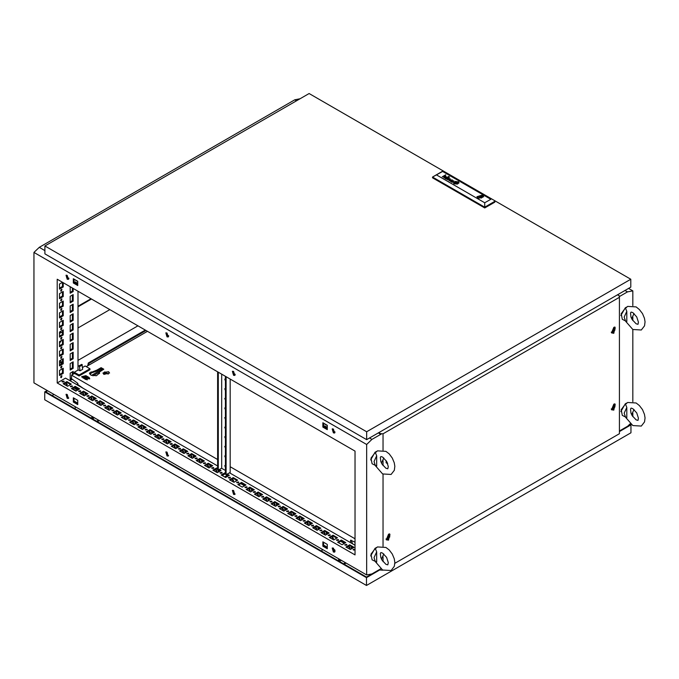 <?xml version="1.0" encoding="UTF-8"?>
<svg xmlns="http://www.w3.org/2000/svg" width="679" height="679" viewBox="0 0 679 679"><rect width="100%" height="100%" fill="white"/><g stroke="black" fill="none" stroke-linecap="round" stroke-linejoin="round"><path stroke-width="1.02" d="M630.536 312.951L630.995 317.068L632.132 319.563L636.104 323.824L637.98 324.333L638.472 322.152L636.775 316.889L632.811 312.629L631.139 312.077L630.536 312.951M620.844 315.489L625.274 307.808M626.836 311.364L625.563 308.258L627.634 306.416L636.104 306.925L639.389 309.514L642.487 313.605L644.464 318.273L645.05 321.871L644.558 325.844L641.273 330.036L632.811 329.527L625.597 321.26L624.196 317.118L626.836 311.364L626.836 321.591L622.278 319.342L621.192 313.69L625.8 307.468L626.734 307.035M634.016 313.503L631.657 318.672M630.536 408.996L630.995 413.112L632.132 415.599L636.104 419.86L637.98 420.377L638.472 418.196L636.775 412.934L632.811 408.673L631.139 408.113L630.536 408.996M620.844 411.525L625.274 403.844M626.836 407.4L625.563 404.294L627.634 402.452L636.104 402.97L639.389 405.55L642.487 409.641L644.464 414.317L645.05 417.908L644.558 421.88L641.273 426.081L632.811 425.563L625.597 417.296L624.196 413.155L626.836 407.4L626.836 417.636L622.278 415.387L621.192 409.726L625.8 403.513L626.734 403.071M634.016 409.539L631.657 414.708M354.998 549.209L353.105 549.583L354.998 549.965L353.343 549.965M346.596 544.346L344.788 544.779L345.093 545.212L346.901 544.779L346.596 544.346M346.672 545.169L345.025 545.169M338.278 539.55L336.47 539.983L336.784 540.416L338.583 539.983L338.278 539.55M338.354 540.365L336.708 540.365M329.96 534.746L328.152 535.179L328.466 535.612L330.274 535.179L329.96 534.746M330.036 535.561L328.39 535.561M321.642 529.943L319.834 530.375L320.149 530.808L321.956 530.375L321.642 529.943M321.719 530.757L320.072 530.757M313.325 525.139L311.517 525.571L311.831 526.004L313.639 525.571L313.325 525.139M313.401 525.962L311.754 525.962M305.007 520.343L303.199 520.776L303.513 521.209L305.321 520.776L305.007 520.343M305.083 521.158L303.437 521.158M296.689 515.539L294.881 515.972L295.195 516.405L297.003 515.972L296.689 515.539M296.765 516.354L295.119 516.354M288.371 510.735L286.563 511.168L286.877 511.601L288.685 511.168L288.371 510.735M288.448 511.55L286.801 511.55M280.054 505.931L278.246 506.364L278.56 506.797L280.368 506.364L280.054 505.931M280.13 506.755L278.483 506.755M271.736 501.136L269.936 501.569L272.05 501.569L271.736 501.136M271.812 501.951L270.166 501.951M263.418 496.332L261.619 496.765L261.924 497.198L263.732 496.765L263.418 496.332M263.494 497.147L261.848 497.147M255.109 491.528L253.301 491.961L253.607 492.394L255.414 491.961L255.109 491.528M255.177 492.343L253.53 492.343M246.791 486.724L244.983 487.157L245.289 487.59L247.097 487.157L246.791 486.724M246.859 487.547L245.212 487.547M238.473 481.929L236.665 482.362L238.779 482.362L238.473 481.929M238.541 482.744L236.895 482.744M230.156 477.125L228.348 477.558L228.653 477.991L230.461 477.558L230.156 477.125M230.232 477.94L228.585 477.94M221.838 472.321L220.03 472.754L220.336 473.187L222.143 472.754L221.838 472.321M221.914 473.136L220.268 473.136M213.52 467.517L211.712 467.95L212.018 468.383L213.826 467.95L213.52 467.517M213.596 468.332L211.95 468.332M205.202 462.722L203.394 463.146L203.708 463.579L205.508 463.146L205.202 462.722M205.279 463.536L203.632 463.536M196.885 457.918L195.077 458.35L195.391 458.783L197.199 458.35L196.885 457.918M196.961 458.732L195.314 458.732M188.567 453.114L186.759 453.547L187.073 453.979L188.881 453.547L188.567 453.114M188.643 453.928L186.997 453.928M180.249 448.31L178.441 448.743L178.755 449.175L180.563 448.743L180.249 448.31M180.325 449.125L178.679 449.125M171.931 443.506L170.123 443.939L170.437 444.372L172.245 443.939L171.931 443.506M172.008 444.329L170.361 444.329M163.614 438.71L161.806 439.143L162.12 439.576L163.928 439.143L163.614 438.71M163.69 439.525L162.043 439.525M155.296 433.906L153.488 434.339L153.802 434.772L155.61 434.339L155.296 433.906M155.372 434.721L153.726 434.721M146.978 429.103L145.17 429.535L145.484 429.968L147.292 429.535L146.978 429.103M147.054 429.917L145.408 429.917M138.66 424.299L136.852 424.731L137.166 425.164L138.974 424.731L138.66 424.299M138.737 425.122L137.09 425.122M130.343 419.503L128.543 419.936L128.849 420.369L130.657 419.936L130.343 419.503M130.419 420.318L128.772 420.318M122.033 414.699L120.225 415.132L120.531 415.565L122.339 415.132L122.033 414.699M122.101 415.514L120.455 415.514M113.716 409.895L111.908 410.328L112.213 410.761L114.021 410.328L113.716 409.895M113.783 410.71L112.137 410.71M105.398 405.091L103.59 405.524L103.895 405.957L105.703 405.524L105.398 405.091M105.466 405.915L103.819 405.915M97.08 400.296L95.272 400.729L97.386 400.729L97.08 400.296M97.156 401.111L95.51 401.111M88.762 395.492L86.954 395.925L87.26 396.358L89.068 395.925L88.762 395.492M88.839 396.307L87.192 396.307M80.445 390.688L78.637 391.121L78.942 391.554L80.75 391.121L80.445 390.688M80.521 391.503L78.874 391.503M72.127 385.884L70.319 386.317L70.633 386.75L72.432 386.317L72.127 385.884M72.203 386.707L70.557 386.707M63.809 381.089L62.001 381.522L64.123 381.522L63.809 381.089M63.885 381.904L62.239 381.904M350.084 548.089L349.261 546.663M349.337 548.428L348.811 546.654L349.337 546.705L349.872 548.488L349.337 548.428M333.448 538.481L332.625 537.055M332.702 538.829L332.175 537.047L332.702 537.097L333.236 538.88L332.702 538.829M325.131 533.686L324.307 532.26M324.384 534.025L323.858 532.243L324.384 532.294L324.918 534.076L324.384 534.025M316.813 528.882L315.99 527.456M316.066 529.221L315.54 527.439L316.066 527.498L316.601 529.281L316.066 529.221M308.495 524.078L307.672 522.652M307.757 524.426L307.222 522.643L307.757 522.694L308.283 524.477L307.757 524.426M300.177 519.274L299.354 517.848M299.439 519.622L298.904 517.839L299.439 517.89L299.965 519.673L299.439 519.622M291.86 514.478L291.036 513.052M291.121 514.818L290.587 513.035L291.121 513.086L291.647 514.869L291.121 514.818M283.542 509.674L282.719 508.248M282.803 510.014L282.269 508.231L282.803 508.291L283.33 510.065L282.803 510.014M275.233 504.87L274.401 503.445M274.486 505.218L273.951 503.436L274.486 503.487L275.012 505.269L274.486 505.218M266.915 500.067L266.092 498.641M266.168 500.415L265.642 498.632L266.168 498.683L266.694 500.465L266.168 500.415M258.597 495.271L257.774 493.845M257.85 495.611L257.324 493.828L257.85 493.879L258.376 495.662L257.85 495.611M250.279 490.467L249.456 489.041M249.532 490.807L249.006 489.024L249.532 489.084L250.059 490.858L249.532 490.807M233.644 480.859L232.821 479.433M232.897 481.207L232.371 479.425L232.897 479.476L233.423 481.258L232.897 481.207M217.008 471.26L216.185 469.834M216.262 471.599L215.735 469.817L216.262 469.876L216.796 471.65L216.262 471.599M208.691 466.456L207.867 465.03M207.944 466.796L207.418 465.022L207.944 465.073L208.478 466.855L207.944 466.796M200.373 461.652L199.55 460.226M199.626 462L199.1 460.218L199.626 460.269L200.161 462.051L199.626 462M192.055 456.848L191.232 455.422M191.308 457.196L190.782 455.414L191.308 455.465L191.843 457.247L191.308 457.196M183.737 452.053L182.914 450.627M182.99 452.392L182.464 450.61L182.99 450.661L183.525 452.443L182.99 452.392M175.42 447.249L174.596 445.823M174.681 447.588L174.147 445.814L174.681 445.865L175.207 447.648L174.681 447.588M167.102 442.445L166.279 441.019M166.363 442.793L165.829 441.011L166.363 441.061L166.89 442.844L166.363 442.793M158.784 437.641L157.961 436.215M158.046 437.989L157.511 436.207L158.046 436.257L158.572 438.04L158.046 437.989M150.466 432.846L149.643 431.42M149.728 433.185L149.193 431.403L149.728 431.454L150.254 433.236L149.728 433.185M142.149 428.042L141.325 426.616M141.41 428.381L140.876 426.599L141.41 426.658L141.936 428.441L141.41 428.381M133.839 423.238L133.016 421.812M133.092 423.586L132.558 421.803L133.092 421.854L133.619 423.637L133.092 423.586M125.522 418.434L124.698 417.008M124.775 418.782L124.249 416.999L124.775 417.05L125.301 418.833L124.775 418.782M117.204 413.638L116.381 412.212M116.457 413.978L115.931 412.195L116.457 412.246L116.983 414.029L116.457 413.978M108.886 408.834L108.063 407.408M108.139 409.174L107.613 407.392L108.139 407.451L108.665 409.225L108.139 409.174M100.568 404.03L99.745 402.605M99.821 404.378L99.295 402.596L99.821 402.647L100.348 404.429L99.821 404.378M83.933 394.431L83.11 393.005M83.186 394.771L82.66 392.988L83.186 393.039L83.721 394.822L83.186 394.771M67.297 384.823L66.474 383.397M66.55 385.163L66.024 383.389L66.55 383.44L67.085 385.222L66.55 385.163M92.251 399.227L91.427 397.801M91.504 399.575L90.978 397.792L91.504 397.843L92.038 399.625L91.504 399.575M242.624 483.804L243.982 486.079M342.437 541.426L343.786 543.709M76.286 387.768L77.635 390.043M233.568 371.43L232.388 371.311L233.568 375.275L234.739 375.394L233.568 371.43M232.77 371.209L234.23 374.893L235.027 375.114M233.568 490.518L232.388 490.408L233.568 494.363L234.739 494.482L233.568 490.518M232.77 490.297L234.23 493.981L235.027 494.202M333.372 548.14L332.192 548.029L333.372 551.985L334.543 552.103L333.372 548.14M332.574 547.919L334.034 551.603L334.832 551.823M333.372 429.052L332.192 428.941L333.372 432.896L334.543 433.015L333.372 429.052M332.574 428.831L334.034 432.515L334.832 432.735M67.221 394.482L66.041 394.363L67.221 398.327L68.392 398.437L67.221 394.482M66.423 394.261L67.883 397.936L68.681 398.166M167.026 452.104L165.846 451.985L167.026 455.949L168.205 456.067L167.026 452.104M166.228 451.883L167.688 455.567L168.485 455.787M167.026 333.016L165.846 332.897L167.026 336.86L168.205 336.971L167.009 333.007M166.228 332.795L167.688 336.47L168.485 336.699M67.221 275.394L66.041 275.275L67.221 279.239L68.392 279.349L67.221 275.394M66.423 275.165L67.883 278.848L68.681 279.077M61.399 377.583L61.925 375.801L61.399 375.852L60.864 377.634L61.399 377.583M60.652 377.04L61.305 375.911M61.399 367.976L61.925 366.193L61.399 366.244L60.864 368.026L61.399 367.976M60.652 367.441L61.305 366.304M61.399 358.368L61.925 356.594L61.399 356.645L60.864 358.427L61.399 358.368M60.652 357.833L61.305 356.704M61.399 348.768L61.925 346.986L61.399 347.037L60.864 348.819L61.399 348.768M60.652 348.234L61.305 347.096M61.399 339.161L61.925 337.387L61.399 337.438L60.864 339.22L61.399 339.161M60.652 338.626L61.305 337.488M61.399 329.561L61.925 327.779L61.399 327.83L60.864 329.612L61.399 329.561M60.652 329.026L61.305 327.889M61.399 319.953L61.925 318.171L61.399 318.23L60.864 320.013L61.399 319.953M60.652 319.419L61.305 318.281M61.399 310.354L61.925 308.572L61.399 308.622L60.864 310.405L61.399 310.354M60.652 309.811L61.305 308.682M61.399 300.746L61.925 298.964L61.399 299.023L60.864 300.797L61.399 300.746M60.652 300.211L61.305 299.074M61.399 291.147L61.925 289.364L61.399 289.415L60.864 291.198L61.399 291.147M60.652 290.604L61.305 289.475M62.426 361.287L60.363 362.756M60.601 360.235L60.652 363.027L62.426 362.501M59.531 343.09L61.161 340.705M59.531 343.039L61.11 340.731M59.531 332.235L60.872 332.362M60.049 335.85L59.531 335.519M59.531 333.779L60.635 332.481L62.426 332.88M73.205 374.197L73.205 371.43L70.217 373.161L70.217 379.697L71.702 378.831M70.217 286.725L70.217 293.26L73.205 291.529L73.205 288.456M70.217 296.333L73.205 294.601L73.205 301.137L70.217 302.859L70.217 296.333M70.217 305.932L73.205 304.209L73.205 310.736L70.217 312.467L70.217 305.932M70.217 315.54L73.205 313.808L73.205 320.344L70.217 322.067L70.217 315.54M70.217 325.139L73.205 323.416L73.205 329.943L70.217 331.675L70.217 325.139M70.217 334.747L73.205 333.016L73.205 339.551L70.217 341.274L70.217 334.747M70.217 344.346L73.205 342.623L73.205 349.15L70.217 350.882L70.217 344.346M70.217 353.954L73.205 352.223L73.205 358.758L70.217 360.481L70.217 353.954M70.217 363.562L73.205 361.831L73.205 368.358L70.217 370.089L70.217 363.562M63.257 363.766L63.257 358.699L59.531 360.846L59.531 365.922L63.257 363.766L62.426 363.29L62.426 359.183M63.257 344.559L63.257 339.492L59.531 341.639L59.531 346.714L63.257 344.559L62.426 344.083L62.426 339.967M63.257 325.351L63.257 320.284L59.531 322.432L59.531 327.507L63.257 325.351L62.426 324.876L62.426 320.76M63.257 306.144L63.257 301.077L59.531 303.224L59.531 308.3L63.257 306.144L62.426 305.669L62.426 301.552M62.426 282.345L62.426 286.462L63.257 286.937L63.257 282.71M63.257 286.937L59.531 289.093L59.531 284.017L62.527 282.286M57.24 279.239L57.24 382.956L354.998 554.87L354.998 451.145L57.24 279.239M217.594 465.938L65.557 378.152L57.24 382.956M64.887 383.499L64.887 384.721M78.034 291.24L78.034 370.072M60.652 281.208L61.305 281.581M63.257 296.545L63.257 291.469L59.531 293.625L59.531 298.692L63.257 296.545L62.426 296.061L62.426 291.953M63.257 315.752L63.257 310.676L59.531 312.832L59.531 317.899L63.257 315.752L62.426 315.268L62.426 311.16M63.257 334.959L63.257 329.884L59.531 332.039L59.531 337.107L63.257 334.959L62.426 334.475L62.426 330.367M63.257 354.166L63.257 349.091L59.531 351.247L59.531 356.314L63.257 354.166L62.426 353.683L62.426 349.575M63.257 373.374L63.257 368.307L59.531 370.454L59.531 375.521L63.257 373.374L62.426 372.89L62.426 368.782M71.541 377.965L70.217 378.729M72.373 371.914L72.373 374.681M72.373 287.972L72.373 291.045L70.217 292.301M72.373 295.085L72.373 300.653L70.217 301.9M72.373 304.684L72.373 310.252L70.217 311.508M72.373 314.292L72.373 319.86L70.217 321.108M72.373 323.891L72.373 329.468L70.217 330.715M72.373 333.499L72.373 339.067L70.217 340.315M72.373 343.099L72.373 348.675L70.217 349.923M72.373 352.707L72.373 358.274L70.217 359.522M72.373 362.306L72.373 367.882L70.217 369.13M62.426 363.29L59.531 364.962M62.426 344.083L59.531 345.755M62.426 324.876L59.531 326.548M62.426 305.669L59.531 307.332M62.426 286.462L59.531 288.125M62.426 296.061L59.531 297.733M62.426 315.268L59.531 316.94M62.426 334.475L59.531 336.147M62.426 353.683L59.531 355.355M62.426 372.89L59.531 374.562M327.253 428.822L323.527 426.675L323.527 423.136M77.729 284.764L74.003 282.617L74.003 279.077M327.253 547.911L323.527 545.763L323.527 542.224M77.729 403.852L74.003 401.705L74.003 398.174M334.934 551.62L332.914 550.448M327.253 547.181L323.527 545.025M235.129 493.989L233.101 492.827M168.596 455.575L166.567 454.404M77.729 403.122L74.003 400.966M68.783 397.953L66.763 396.782M369.469 437.989L371.965 439.423L366.643 444.499L33.95 252.418L39.272 247.351L44.933 250.619M33.95 252.418L33.95 382.88L366.643 574.96L371.965 573.882L380.817 568.764M629.348 424.57L629.959 424.927L619.384 431.038L627.464 426.37L630.265 423.704M628.567 288.397L632.794 290.833L627.464 291.911L624.969 290.468M296.443 100.798L294.779 99.838L299.897 98.803M99.27 372.16L92.921 375.818M88.711 378.254L86.53 379.51M146.01 330.486L88.957 363.418L88.567 365.327M85.758 379.069L85.953 378.101M85.096 378.678L85.495 376.709M87.727 365.82L88.295 363.036L88.957 363.418M145.34 330.104L88.295 363.036M327.253 429.595L327.253 425.292L322.856 422.754L322.856 427.057L327.253 429.595M327.253 548.683L327.253 544.38L322.856 541.842L322.856 546.145L327.253 548.683M77.729 404.625L77.729 400.321L73.34 397.784L73.34 402.087L77.729 404.625M77.729 285.536L77.729 281.233L73.34 278.696L73.34 282.999L77.729 285.536M366.643 444.499L366.643 574.96M632.794 290.833L632.794 305.652M632.794 316.957L632.794 320.598M632.794 329.519L632.794 401.688M632.794 413.002L632.794 416.643M294.779 99.838L39.272 247.351M371.965 439.423L381.819 433.737M619.273 296.638L627.464 291.911M345.942 546.994L349.668 544.838L354.065 547.376L350.339 549.523L345.942 546.994M337.624 542.19L341.359 540.034L345.747 542.572L342.021 544.728L337.624 542.19M329.315 537.386L333.041 535.239L337.429 537.768L333.703 539.924L329.315 537.386M320.997 532.582L324.723 530.435L329.111 532.973L325.385 535.12L320.997 532.582M312.679 527.787L316.406 525.631L320.794 528.169L317.068 530.316L312.679 527.787M304.362 522.983L308.088 520.827L312.476 523.365L308.75 525.521L304.362 522.983M296.044 518.179L299.77 516.032L304.158 518.561L300.432 520.717L296.044 518.179M287.726 513.375L291.452 511.228L295.84 513.765L292.114 515.913L287.726 513.375M279.409 508.579L283.135 506.424L287.523 508.961L283.797 511.109L279.409 508.579M271.091 503.776L274.817 501.62L279.205 504.158L275.479 506.313L271.091 503.776M262.773 498.972L266.499 496.824L270.887 499.354L267.161 501.509L262.773 498.972M254.455 494.168L258.181 492.02L262.578 494.558L258.852 496.705L254.455 494.168M246.137 489.372L249.864 487.216L254.26 489.754L250.534 491.902L246.137 489.372M237.82 484.568L241.546 482.413L245.942 484.95L242.216 487.098L237.82 484.568M229.502 479.764L233.228 477.617L237.625 480.146L233.899 482.302L229.502 479.764M227.109 474.078L229.307 475.342L225.581 477.498L221.184 474.961L224.91 472.813L225.411 473.102M219.292 469.562L220.989 470.547L217.263 472.694L212.867 470.157L216.593 468.009L217.594 468.586M204.549 465.361L208.275 463.205L212.671 465.743L208.945 467.89L204.549 465.361M196.239 460.557L199.965 458.401L204.354 460.939L200.628 463.095L196.239 460.557M187.922 455.753L191.648 453.606L196.036 456.135L192.31 458.291L187.922 455.753M179.604 450.949L183.33 448.802L187.718 451.34L183.992 453.487L179.604 450.949M171.286 446.154L175.012 443.998L179.4 446.536L175.674 448.683L171.286 446.154M162.968 441.35L166.695 439.194L171.083 441.732L167.357 443.888L162.968 441.35M154.651 436.546L158.377 434.399L162.765 436.928L159.039 439.084L154.651 436.546M146.333 431.742L150.059 429.595L154.447 432.133L150.721 434.28L146.333 431.742M138.015 426.947L141.741 424.791L146.129 427.329L142.403 429.476L138.015 426.947M129.697 422.143L133.423 419.987L137.812 422.525L134.086 424.681L129.697 422.143M121.38 417.339L125.106 415.192L129.502 417.721L125.776 419.877L121.38 417.339M113.062 412.535L116.788 410.388L121.185 412.925L117.459 415.073L113.062 412.535M104.744 407.739L108.47 405.584L112.867 408.121L109.141 410.269L104.744 407.739M96.426 402.936L100.153 400.78L104.549 403.318L100.823 405.473L96.426 402.936M88.109 398.132L91.835 395.984L96.231 398.514L92.505 400.669L88.109 398.132M79.791 393.328L83.517 391.18L87.914 393.718L84.188 395.865L79.791 393.328M71.473 388.532L75.199 386.376L79.596 388.914L75.87 391.062L71.473 388.532M63.164 383.728L66.89 381.573L71.278 384.11L67.552 386.258L63.164 383.728M354.998 545.262L229.409 472.754M225.411 470.445L221.583 468.238M334.908 432.591L333.016 431.521M327.253 428.169L324.723 426.709L324.155 427.04M235.104 374.969L233.211 373.9M168.562 336.555L166.347 334.908M77.729 284.111L75.199 282.651L74.639 282.982M68.757 278.933L66.865 277.864M74.003 282.617L73.34 282.999M74.003 401.705L73.34 402.087M323.527 545.763L322.856 546.145M323.527 426.675L322.856 427.057M60.431 331.522L61.11 332.303M59.531 343.277L61.339 340.603M59.531 342.895L60.974 340.807M59.531 341.741L60.134 341.393L59.531 341.927M59.531 341.893L60.1 341.562M346.613 547.376L349.668 545.61L353.394 547.758L351.306 546.553L351.306 548.971M338.295 542.572L341.359 540.807L345.085 542.954M329.977 537.768L333.041 536.003L336.767 538.158M321.659 532.973L324.723 531.199L328.449 533.355L326.353 532.141L326.353 534.56M313.342 528.169L316.406 526.403L320.132 528.551L318.035 527.345L318.035 529.764M305.024 523.365L308.088 521.599L311.814 523.747L309.717 522.541L309.717 524.96M296.706 518.561L299.77 516.795L303.496 518.951L301.4 517.737L301.4 520.156M288.388 513.765L291.452 511.991L295.178 514.147L293.082 512.934L293.082 515.353M280.071 508.961L283.135 507.196L286.861 509.343L284.764 508.138L284.764 510.557M271.753 504.158L274.817 502.392L278.543 504.539L276.446 503.334L276.446 505.753M263.435 499.354L266.499 497.588L270.225 499.744L268.129 498.53L268.129 500.949M255.126 494.558L258.181 492.784L261.907 494.94L259.811 493.726L259.811 496.145M246.808 489.754L249.864 487.989L253.59 490.136L251.493 488.922L251.493 491.35M238.49 484.95L241.546 483.185L245.272 485.332M230.173 480.146L233.228 478.381L236.954 480.537M221.855 475.342L224.91 473.577L225.411 473.866M226.447 474.46L228.636 475.733L226.54 474.519L226.54 476.938M213.537 470.547L216.593 468.782L217.594 469.35M218.63 469.953L220.319 470.929L218.63 469.953M205.219 465.743L208.275 463.978L212.009 466.125L209.913 464.92L209.913 467.339M196.902 460.939L199.965 459.174L203.692 461.321L201.595 460.116L201.595 462.535M188.584 456.135L191.648 454.37L195.374 456.526L193.277 455.312L193.277 457.731M180.266 451.34L183.33 449.566L187.056 451.722L184.96 450.508L184.96 452.935M171.948 446.536L175.012 444.77L178.738 446.918L176.642 445.713L176.642 448.132M163.631 441.732L166.695 439.967L170.421 442.114L168.324 440.909L168.324 443.328M155.313 436.928L158.377 435.163L162.103 437.318L160.006 436.105L160.006 438.524M146.995 432.133L150.059 430.359L153.785 432.515L151.689 431.301L151.689 433.72M138.677 427.329L141.741 425.563L145.467 427.711L143.371 426.505L143.371 428.924M130.36 422.525L133.423 420.759L137.15 422.907L135.053 421.701L135.053 424.12M122.05 417.721L125.106 415.955L128.832 418.111L126.735 416.898L126.735 419.316M113.733 412.925L116.788 411.151L120.514 413.307L118.418 412.094L118.418 414.513M105.415 408.121L108.47 406.356L112.196 408.503L110.1 407.298L110.1 409.717M97.097 403.318L100.153 401.552L103.879 403.699L101.782 402.494L101.782 404.913M88.779 398.514L91.835 396.748L95.561 398.904L93.464 397.69L93.464 400.109M80.462 393.718L83.517 391.944L87.243 394.1L85.147 392.886L85.147 395.305M72.144 388.914L75.199 387.149L78.934 389.296M63.826 384.11L66.89 382.345L70.616 384.492M330.741 538.209L330.741 537.327M322.423 533.414L322.423 532.531M314.105 528.61L314.105 527.727M305.788 523.806L305.788 522.923M297.47 519.002L297.47 518.119M289.152 514.207L289.152 513.324M280.834 509.403L280.834 508.52M272.525 504.599L272.525 503.716M264.207 499.795L264.207 498.912M255.89 494.999L255.89 494.108M230.936 480.588L230.936 479.705M218.231 470.14L218.231 472.143M214.301 470.988L214.301 470.106M205.983 466.184L205.983 465.302M197.665 461.381L197.665 460.498M189.348 456.577L189.348 455.694M181.03 451.781L181.03 450.898M172.712 446.977L172.712 446.095M164.394 442.173L164.394 441.291M156.077 437.369L156.077 436.487M147.759 432.574L147.759 431.691M139.45 427.77L139.45 426.887M131.132 422.966L131.132 422.083M122.814 418.162L122.814 417.279M114.496 413.367L114.496 412.484M106.179 408.563L106.179 407.68M97.861 403.759L97.861 402.876M89.543 398.955L89.543 398.072M351.968 546.934L351.968 548.581M327.015 532.531L327.015 534.178M318.697 527.727L318.697 529.374M310.379 522.923L310.379 524.578M302.062 518.119L302.062 519.774M293.744 513.324L293.744 514.971M285.426 508.52L285.426 510.167M277.108 503.716L277.108 505.371M268.799 498.912L268.799 500.567M260.481 494.108L260.481 495.763M252.164 489.313L252.164 490.959M227.21 474.901L227.21 476.556M218.893 470.106L218.893 471.752M210.575 465.302L210.575 466.957M202.257 460.498L202.257 462.153M193.939 455.694L193.939 457.349M185.622 450.898L185.622 452.545M177.304 446.095L177.304 447.741M168.986 441.291L168.986 442.946M160.668 436.487L160.668 438.142M152.351 431.691L152.351 433.338M144.033 426.887L144.033 428.534M135.724 422.083L135.724 423.738M127.406 417.279L127.406 418.935M119.088 412.484L119.088 414.131M110.77 407.68L110.77 409.327M102.453 402.876L102.453 404.531M94.135 398.072L94.135 399.727M85.817 393.268L85.817 394.923M327.253 425.521L323.527 423.373M77.729 281.462L74.003 279.315M335.036 431.895L332.693 430.944M327.253 427.405L324.723 425.945L323.527 426.633M235.223 374.273L232.88 373.323M168.689 335.859L166.695 334.705M77.729 283.347L75.199 281.887L74.003 282.574M68.885 278.237L66.542 277.287M72.373 367.882L73.205 368.358M72.373 358.274L73.205 358.758M72.373 348.675L73.205 349.15M72.373 339.067L73.205 339.551M72.373 329.468L73.205 329.943M72.373 319.86L73.205 320.344M72.373 310.252L73.205 310.736M72.373 300.653L73.205 301.137M72.373 291.045L73.205 291.529M66.89 277.083L66.89 277.855M66.89 381.573L66.89 382.345M75.199 386.376L75.199 387.149M83.517 391.18L83.517 391.944M91.835 395.984L91.835 396.748M100.153 400.78L100.153 401.552M108.47 405.584L108.47 406.356M116.788 410.388L116.788 411.151M125.106 415.192L125.106 415.955M133.423 419.987L133.423 420.759M141.741 424.791L141.741 425.563M150.059 429.595L150.059 430.359M158.377 434.399L158.377 435.163M166.695 439.194L166.695 439.967M175.012 443.998L175.012 444.77M183.33 448.802L183.33 449.566M191.648 453.606L191.648 454.37M199.965 458.401L199.965 459.174M208.275 463.205L208.275 463.978M216.593 468.009L216.593 468.782M224.91 472.813L224.91 473.577M233.228 477.617L233.228 478.381M241.546 482.413L241.546 483.185M249.864 487.216L249.864 487.989M258.181 492.02L258.181 492.784M266.499 496.824L266.499 497.588M274.817 501.62L274.817 502.392M283.135 506.424L283.135 507.196M291.452 511.228L291.452 511.991M299.77 516.032L299.77 516.795M308.088 520.827L308.088 521.599M316.406 525.631L316.406 526.403M324.723 530.435L324.723 531.199M333.041 535.239L333.041 536.003M341.359 540.034L341.359 540.807M349.668 544.838L349.668 545.61M75.199 281.887L75.199 282.651M233.228 373.119L233.228 373.891M324.723 425.945L324.723 426.709M333.041 430.749L333.041 431.513M380.35 553.436L380.817 557.552L381.946 560.039L385.918 564.3L387.794 564.818L388.286 562.636L386.597 557.374L382.625 553.113L380.961 552.553L380.35 553.436M370.658 555.974L375.097 548.284M376.65 551.84L375.385 548.734L377.448 546.892L385.918 547.41L389.211 549.99L392.301 554.081L394.278 558.758L394.864 562.348L394.372 566.32L391.087 570.521L382.625 570.004L375.411 561.745L374.019 557.603L376.65 551.84L376.65 562.076L372.092 559.827L371.014 554.174L375.623 547.953L376.556 547.512M383.839 553.979L381.471 559.148M380.35 457.4L380.817 461.516L381.946 464.003L385.918 468.264L387.794 468.773L388.286 466.592L386.597 461.338L382.625 457.069L380.961 456.517L380.35 457.4M370.658 459.929L375.097 452.248M376.65 455.804L375.385 452.698L377.448 450.856L385.918 451.365L389.211 453.954L392.301 458.045L394.278 462.713L394.864 466.312L394.372 470.284L391.087 474.477L382.625 473.967L375.411 465.701L374.019 461.559L376.65 455.804L376.65 466.04L372.092 463.782L371.014 458.13L375.623 451.908L376.556 451.476M383.839 457.943L381.471 463.112M630.791 279.239L309.081 93.498L44.933 246.002L366.643 431.742L630.791 279.239L630.791 287.107L366.643 439.619L366.643 431.742M366.643 439.619L44.933 253.878L44.933 246.002M479.824 197.063L481.021 196.774L479.824 197.063M457.485 182.651L456.865 183.305L457.485 182.6L455.906 182.031L454.913 182.974L456.237 183.483L455.541 183.237M454.684 183.016L455.762 181.904L454.701 183.075L456.746 183.636L457.714 182.541M445.212 178.577L445.356 177.72L447.851 177.856L446.57 177.126L448.293 177.72L446.358 179.188L445.212 178.577M452.766 181.497L451.73 181.93L451.119 181.157L452.766 181.497L451.73 181.896L450.881 181.437M450.466 181.429L452.316 181.089L450.491 181.293L451.815 182.04M454.523 183.313L455.032 183.576L454.523 183.279M454.497 183.568L457.239 183.899L458.266 182.362L456.466 181.573L454.922 181.743L454.081 182.838L454.497 183.568M458.223 181.607L453.343 182.778L454.175 183.941L459.055 182.778L458.223 181.607M459.055 182.795L458.223 181.649L453.343 182.795M453.725 182.829L454.506 183.873L453.81 182.43L455.431 181.395L458.495 182.167L458.52 183.262L457.408 184.06L454.506 183.839M483.728 196.74L482.183 195.128L476.904 196.74M482.727 195.306L476.904 196.698L477.906 198.09L483.728 196.698L482.727 195.306M478.542 198.378L482.667 196.774L482.404 196.146L483.176 195.705M448.836 176.54L448.089 176.548L448.836 176.54M449.574 176.973L448.827 176.973L449.574 176.973M436.504 174.936L484.747 202.792L490.866 199.253L442.623 171.405L432.515 177.049L432.515 177.822L484.747 207.978L494.855 202.138L494.855 201.366L484.747 207.205L484.747 207.978M452.316 181.089L453.182 181.251M451.968 182.379L453.869 180.979L451.798 180.495L453.47 181.038M450.508 178.891L447.911 179.672L449.014 178.034L447.376 179.782L450.27 179.171L449.15 180.801L452.206 179.876L449.388 180.529L450.508 178.891L447.911 179.672M443.752 177.686L445.466 176.676L445.356 176.099L442.267 176.829L445.797 174.783L444.618 175.827L445.916 176.226L445.203 175.853M445.602 176.421L443.998 177.83L446.01 176.481M455.762 181.904L457.697 182.473M454.404 183.016L455.244 181.845L457.875 182.278L457.094 183.729L455.032 183.534M484.747 202.792L484.747 207.205L432.515 177.049L442.623 171.21L490.866 199.253M482.183 195.128L477.965 196.774L478.237 197.402L477.515 197.818M458.681 182.77L457.408 184.094L454.506 183.873M458.325 182.659L457.638 181.896L455.524 181.616L454.073 182.914M457.994 182.617L457.094 183.771L455.032 183.576M452.316 181.123L452.961 181.378M453.869 181.004L451.824 180.512M452.163 179.884L449.388 180.529M450.27 179.171L448.878 180.648M449.303 178.238L447.402 179.791M445.772 178.645L447.189 178.28L445.314 178.263M447.189 178.28L445.772 178.602M444.898 178.212L446.018 177.686L447.385 178.161M447.385 178.204L447.902 177.728M446.256 177.295L448.293 177.72M442.292 176.846L445.797 174.783M455.762 181.938L456.475 181.989M457.697 182.515L456.475 182.023M454.947 183.016L455.541 183.279M456.381 183.508L456.865 183.271L456.381 183.551M455.227 182.795L456.195 182.193L457.205 182.778L456.203 183.355L455.193 182.77L456.195 182.193M457.179 182.795L456.195 182.227M478.237 198.26L478.237 197.402M481.403 197.979L481.403 195.569M482.311 197.496L482.311 195.179M482.404 197.402L482.404 196.146M387.369 462.891L386.606 461.347M387.183 462.806L386.054 462.136M614.622 406.152L613.281 407.969L613.697 408.554L615.038 406.738L614.622 406.152M614.156 408.58L614.156 406.118L614.156 408.58M613.824 409.462L612.416 409.607L613.824 404.854L615.242 404.718L613.824 409.462M612.416 409.607L611.278 408.936M614.088 404.064L615.242 404.718M613.621 408.402L614.919 406.679M614.809 406.611L614.529 406.203M389.398 536.189L388.048 538.006L388.464 538.591L389.805 536.775L389.398 536.189M388.931 538.617L388.931 536.155L388.931 538.617M388.6 539.499L387.183 539.644L388.6 534.891L390.009 534.746L388.6 539.499M387.183 539.644L386.054 538.965M388.863 534.101L390.009 534.746M388.396 538.439L389.687 536.716M389.576 536.648L389.296 536.24M614.622 329.323L613.281 331.131L613.68 331.717L615.038 329.901L614.622 329.323M614.156 331.751L614.156 329.29L614.156 331.751M613.824 332.634L612.416 332.769L613.824 328.025L615.242 327.881L613.824 332.634M612.416 332.769L611.278 332.099M614.088 327.236L615.242 327.881M613.621 331.573L614.919 329.85M614.809 329.782L614.529 329.374M613.824 327.371L614.894 327.023L613.824 333.279L611.499 332.905L613.824 327.371M614.223 327.185L614.622 327.524M388.6 534.237L389.661 533.898L388.6 540.153L386.275 539.771L388.6 534.237M388.991 534.05L389.39 534.398M613.824 404.209L614.894 403.861L613.824 410.116L611.499 409.734L613.824 404.209M614.223 404.013L614.622 404.361M387.667 463.655L386.275 462.942L386.207 460.693M394.872 563.341L619.384 433.72L619.384 297.351L383.041 433.796L383.041 450.185M383.041 460.532L383.041 465.633M383.041 474.197L383.041 546.222M383.041 556.576L383.041 561.669M619.384 297.351L619.121 295.577L617.321 294.89M378.78 432.608L380.198 433.423L379.901 434.849M379.901 569.299L379.977 570.02L379.977 569.257M382.914 570.173L379.977 570.02M47.657 390.798L45.765 391.893L366.473 577.048L379.901 569.63M379.977 434.798L379.977 433.643L383.041 433.796M378.279 432.896L379.901 433.83M386.572 462.45L386.071 462.28M611.796 409.25L611.295 409.072M386.572 539.287L386.071 539.109M611.796 332.413L611.295 332.243M53.98 394.448L52.079 395.543M47.157 390.51L44.763 391.893L44.763 399.761L366.473 585.502L630.961 432.803L630.961 424.927L629.73 424.214M44.763 391.893L366.473 577.625L366.473 585.502M366.473 577.625L379.901 569.876M619.384 431.606L630.961 424.927M87.447 396.443L88.075 396.078M332.897 549.107L333.839 550.754L335.027 551.195M333.143 548.029L332.854 548.819L335.002 550.618M339.924 559.53L339.356 559.861M322.058 549.218L322.058 551.407M338.694 561.015L338.694 558.825M346.078 563.086L344.185 564.181M345.416 562.704L343.515 563.799M341.257 560.302L339.356 561.397L339.356 559.207M333.576 548.276L333.576 549.226L334.815 549.939M93.065 417.016L92.505 417.339M75.199 406.696L75.199 408.885M91.835 418.493L91.835 416.303M99.227 420.564L97.326 421.659M98.557 420.182L96.664 421.277M94.398 417.78L92.505 418.875L92.505 416.685M137.913 325.818L78.034 360.388M91.003 298.735L78.034 306.221M109.803 309.582L78.034 327.932M91.504 299.023L78.034 306.798M78.034 353.589L78.06 353.165M78.034 315.166L78.068 314.649M103.929 374.392L102.97 373.051L108.589 371.702L109.557 373.051L103.929 374.392M108.555 371.719L109.506 373.051L103.963 374.375L103.013 373.051L108.555 371.719M99.49 373.526L99.27 372.075L99.558 373.051L96.435 375.742L90.927 375.114L89.441 373.051L96.673 370.216L101.052 367.687L103.811 369.223L99.27 372.075M85.52 376.692L85.52 377.847L86.352 378.33L87.599 377.609M91.461 375.377L102.156 369.206M85.52 379.485L89.73 378.475L89.008 377.465L85.851 375.64L81.633 376.65L85.52 379.485M147.462 331.327L86.267 366.66M77.864 384.492L77.864 383.346L71.541 378.704L71.541 375.156L74.537 373.433L79.112 375.979L89.925 369.732L89.925 368.773L85.104 365.989L82.549 367.466M71.541 375.156L217.594 459.479M230.156 466.736L354.998 538.812M89.586 378.95L85.851 376.599L81.777 377.125M103.013 369.707L101.052 368.646L96.673 371.175L89.509 373.526M104.082 372.364L105.118 371.812L104.082 372.364M106.297 373.051L108.224 374.163L106.264 373.068L104.583 374.002L106.297 373.051M104.252 373.229L106.578 371.888L104.286 373.246M350.356 542.58L350.602 540.221L354.998 542.173M343.413 542.877L340.586 541.248M327.677 533.796L327.015 533.414M319.368 528.992L318.697 528.61M311.05 524.188L310.379 523.806M302.732 519.393L302.062 519.002M294.414 514.589L293.744 514.207M286.097 509.785L285.426 509.403M277.779 504.981L277.108 504.599M269.461 500.185L268.799 499.795M261.143 495.381L260.481 494.999M252.826 490.577L252.164 490.196M243.608 485.256L240.782 483.626M219.555 471.37L218.893 470.988M211.237 466.566L210.575 466.184M202.919 461.771L202.257 461.381M194.601 456.967L193.939 456.585M186.292 452.163L185.622 451.781M177.974 447.359L177.304 446.977M169.657 442.555L168.986 442.173M161.339 437.76L160.668 437.369M153.021 432.956L152.351 432.574M144.703 428.152L144.033 427.77M136.386 423.348L135.724 422.966M128.068 418.553L127.406 418.162M119.75 413.749L119.088 413.367M111.432 408.945L110.77 408.563M103.115 404.141L102.453 403.759M94.797 399.345L94.135 398.955M86.479 394.541L85.817 394.159M86.352 378.33L86.352 376.887M351.085 540.111L352.664 543.896L354.404 544.906M96.18 371.252L96.18 370.293M96.673 371.175L96.673 370.216M75.361 387.234L75.615 388.286L76.863 388.541M75.946 388.43L76.71 388.32M83.186 388.337L77.202 384.11L77.864 383.728M69.878 380.656L72.246 379.289M72.509 388.702L76.235 390.849M87.201 379.901L83.585 377.813M77.567 390.086L73.841 387.93M67.111 384.051L66.491 383.686M74.834 390.467L75.208 390.255M73.434 389.237L73.926 389.941M354.328 544.881L354.998 545.11M354.727 550.1L354.107 549.744M350.008 547.554L350.008 548.046M79.112 375.979L79.112 375.012L89.925 368.773M79.112 375.012L74.291 372.228L78.365 369.877L80.029 370.836L82.685 369.3L82.023 364.453L78.034 366.346L81.862 364.36M74.291 372.228L74.291 373.577M83.101 378.093L85.766 376.556M89.849 374.197L91.088 373.475L91.088 371.854M80.029 370.836L79.358 365.989L82.023 364.453M79.698 366.533L82.354 364.996M225.411 456.882L225.165 455.999M225.411 456.161L224.715 455.991L225.411 457.85M225.411 466.481L225.165 465.607M225.411 465.769L224.715 465.59L225.411 467.449M225.411 447.274L225.165 446.4M225.411 446.553L224.715 446.383L225.411 448.242M225.411 437.675L225.165 436.792M225.411 436.953L224.715 436.784L225.411 438.634M225.411 428.067L225.165 427.193M225.411 427.346L224.715 427.176L225.411 429.035M225.411 418.459L225.165 417.585M225.411 417.746L224.715 417.577L225.411 419.427M225.411 408.86L225.165 407.986M225.411 408.138L224.715 407.969L225.411 409.827M225.411 399.252L225.165 398.378M225.411 398.539L224.715 398.369L225.411 400.22M225.411 389.653L225.165 388.778M225.411 388.931L224.715 388.761L225.411 390.62M225.411 380.045L225.165 379.171M225.411 379.332L224.715 379.162L225.411 381.012M229.485 472.805L226.082 474.672L225.411 474.29L225.411 376.327M221.668 374.171L221.668 468.196L218.256 470.157L217.594 469.775L217.594 371.812M221.006 472.915L221.006 473.365M229.485 478.169L229.485 477.71M218.256 470.157L218.256 372.202M230.156 473.187L230.156 379.069M226.082 474.672L226.082 376.718M89.008 378.424L89.008 377.465M85.851 376.599L85.851 375.64M101.052 368.646L101.052 367.687M101.188 368.646L101.188 367.687M481.021 198.073L481.021 196.774M479.612 198.073L479.612 196.774M332.854 549.396L332.854 548.819M224.562 476.913L226.413 475.843M222.203 475.555L225.267 473.781"/></g></svg>
